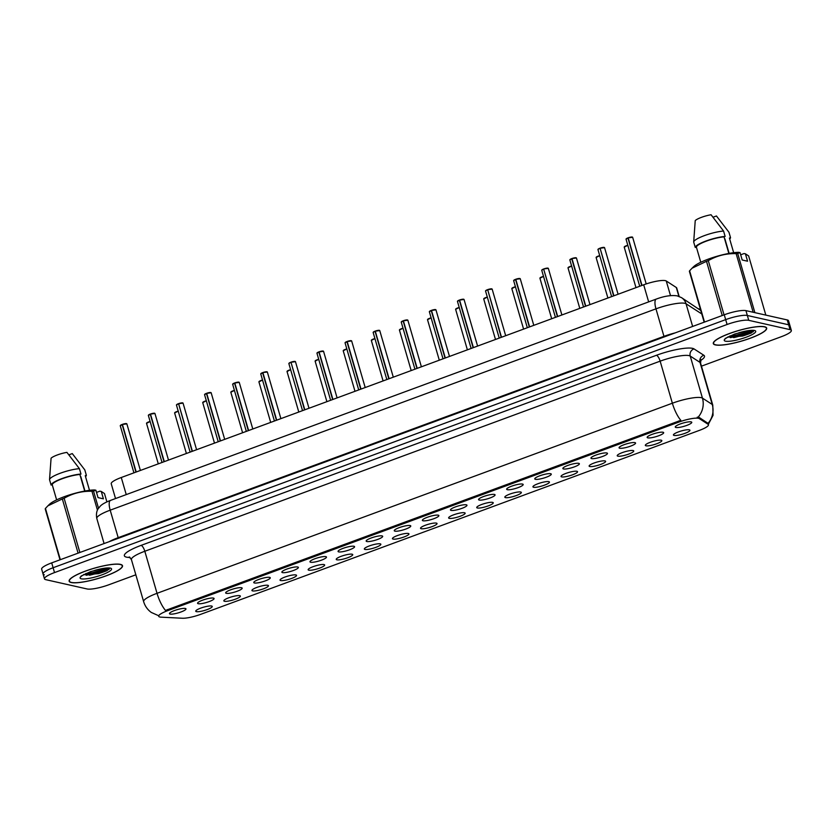 <?xml version="1.0" encoding="UTF-8"?>
<svg xmlns="http://www.w3.org/2000/svg" width="833" height="833" viewBox="0 0 833 833"><rect width="100%" height="100%" fill="white"/><g stroke="black" fill="none" stroke-linecap="round" stroke-linejoin="round"><path stroke-width="1.25" d="M239.706 595.668A8.59 1.697 -16.2 0 1 240.227 595.897A8.59 1.697 -16.2 0 1 234.458 599.51A8.59 1.697 -16.2 0 1 224.483 601.28A8.59 1.697 -16.2 0 1 223.848 600.655A8.59 1.697 -16.2 0 1 230.71 597.115A8.59 1.697 -16.2 0 1 239.706 595.668M267.799 585.297A8.59 1.697 -16.2 0 1 268.33 585.526A8.59 1.697 -16.2 0 1 262.551 589.139A8.59 1.697 -16.2 0 1 252.586 590.909A8.59 1.697 -16.2 0 1 251.941 590.285A8.59 1.697 -16.2 0 1 258.803 586.755A8.59 1.697 -16.2 0 1 267.799 585.297M295.902 574.937A8.59 1.697 -16.2 0 1 296.423 575.166A8.59 1.697 -16.2 0 1 290.655 578.779A8.59 1.697 -16.2 0 1 280.679 580.549A8.59 1.697 -16.2 0 1 280.044 579.924A8.59 1.697 -16.2 0 1 286.906 576.384A8.59 1.697 -16.2 0 1 295.902 574.937M323.995 564.566A8.59 1.697 -16.2 0 1 324.526 564.795A8.59 1.697 -16.2 0 1 318.758 568.408A8.59 1.697 -16.2 0 1 308.783 570.178A8.59 1.697 -16.2 0 1 308.148 569.553A8.59 1.697 -16.2 0 1 315.009 566.024A8.59 1.697 -16.2 0 1 323.995 564.566M352.099 554.205A8.59 1.697 -16.2 0 1 352.619 554.434A8.59 1.697 -16.2 0 1 346.851 558.048A8.59 1.697 -16.2 0 1 336.886 559.818A8.59 1.697 -16.2 0 1 336.24 559.193A8.59 1.697 -16.2 0 1 343.102 555.653A8.59 1.697 -16.2 0 1 352.099 554.205M380.202 543.834A8.59 1.697 -16.2 0 1 380.723 544.064A8.59 1.697 -16.2 0 1 374.954 547.677A8.59 1.697 -16.2 0 1 364.979 549.447A8.59 1.697 -16.2 0 1 364.344 548.832A8.59 1.697 -16.2 0 1 371.206 545.292A8.59 1.697 -16.2 0 1 380.202 543.834M408.295 533.474A8.59 1.697 -16.2 0 1 408.826 533.703A8.59 1.697 -16.2 0 1 403.057 537.316A8.59 1.697 -16.2 0 1 393.082 539.086A8.59 1.697 -16.2 0 1 392.447 538.462A8.59 1.697 -16.2 0 1 399.299 534.921A8.59 1.697 -16.2 0 1 408.295 533.474M436.398 523.103A8.59 1.697 -16.2 0 1 436.919 523.332A8.59 1.697 -16.2 0 1 431.15 526.945A8.59 1.697 -16.2 0 1 421.186 528.716A8.59 1.697 -16.2 0 1 420.54 528.101A8.59 1.697 -16.2 0 1 427.402 524.561A8.59 1.697 -16.2 0 1 436.398 523.103M464.502 512.743A8.59 1.697 -16.2 0 1 465.022 512.972A8.59 1.697 -16.2 0 1 459.254 516.585A8.59 1.697 -16.2 0 1 449.279 518.355A8.59 1.697 -16.2 0 1 448.643 517.73A8.59 1.697 -16.2 0 1 455.505 514.19A8.59 1.697 -16.2 0 1 464.502 512.743M492.595 502.372A8.59 1.697 -16.2 0 1 493.126 502.611A8.59 1.697 -16.2 0 1 487.357 506.214A8.59 1.697 -16.2 0 1 477.382 507.995A8.59 1.697 -16.2 0 1 476.747 507.37A8.59 1.697 -16.2 0 1 483.598 503.83A8.59 1.697 -16.2 0 1 492.595 502.372M520.698 492.011A8.59 1.697 -16.2 0 1 521.219 492.241A8.59 1.697 -16.2 0 1 515.45 495.854A8.59 1.697 -16.2 0 1 505.485 497.624A8.59 1.697 -16.2 0 1 504.84 496.999A8.59 1.697 -16.2 0 1 511.701 493.459A8.59 1.697 -16.2 0 1 520.698 492.011M548.801 481.641A8.59 1.697 -16.2 0 1 549.322 481.88A8.59 1.697 -16.2 0 1 543.553 485.483A8.59 1.697 -16.2 0 1 533.578 487.263A8.59 1.697 -16.2 0 1 532.943 486.639A8.59 1.697 -16.2 0 1 539.805 483.098A8.59 1.697 -16.2 0 1 548.801 481.641M576.894 471.28A8.59 1.697 -16.2 0 1 577.425 471.509A8.59 1.697 -16.2 0 1 571.646 475.122A8.59 1.697 -16.2 0 1 561.681 476.892A8.59 1.697 -16.2 0 1 561.046 476.268A8.59 1.697 -16.2 0 1 567.898 472.728A8.59 1.697 -16.2 0 1 576.894 471.28M604.997 460.92A8.59 1.697 -16.2 0 1 605.518 461.149A8.59 1.697 -16.2 0 1 599.75 464.752A8.59 1.697 -16.2 0 1 589.785 466.532A8.59 1.697 -16.2 0 1 589.139 465.907A8.59 1.697 -16.2 0 1 596.001 462.367A8.59 1.697 -16.2 0 1 604.997 460.92M633.101 450.549A8.59 1.697 -16.2 0 1 633.621 450.778A8.59 1.697 -16.2 0 1 627.853 454.391A8.59 1.697 -16.2 0 1 617.878 456.161A8.59 1.697 -16.2 0 1 617.243 455.536A8.59 1.697 -16.2 0 1 624.104 451.996A8.59 1.697 -16.2 0 1 633.101 450.549M661.194 440.188A8.59 1.697 -16.2 0 1 661.725 440.418A8.59 1.697 -16.2 0 1 655.946 444.02A8.59 1.697 -16.2 0 1 645.981 445.801A8.59 1.697 -16.2 0 1 645.336 445.176A8.59 1.697 -16.2 0 1 652.197 441.636A8.59 1.697 -16.2 0 1 661.194 440.188M689.297 429.818A8.59 1.697 -16.2 0 1 689.818 430.047A8.59 1.697 -16.2 0 1 684.049 433.66A8.59 1.697 -16.2 0 1 674.084 435.43A8.59 1.697 -16.2 0 1 673.439 434.805A8.59 1.697 -16.2 0 1 680.301 431.265A8.59 1.697 -16.2 0 1 689.297 429.818M211.603 606.028A8.59 1.697 -16.2 0 1 212.123 606.257A8.59 1.697 -16.2 0 1 206.355 609.871A8.59 1.697 -16.2 0 1 196.38 611.641A8.59 1.697 -16.2 0 1 195.745 611.016A8.59 1.697 -16.2 0 1 202.606 607.486A8.59 1.697 -16.2 0 1 211.603 606.028M213.425 598.094A8.59 1.697 -16.2 0 1 213.956 598.323A8.59 1.697 -16.2 0 1 208.188 601.936A8.59 1.697 -16.2 0 1 198.212 603.706A8.59 1.697 -16.2 0 1 197.577 603.082A8.59 1.697 -16.2 0 1 204.439 599.541A8.59 1.697 -16.2 0 1 213.425 598.094M241.528 587.734A8.59 1.697 -16.2 0 1 242.059 587.963A8.59 1.697 -16.2 0 1 236.28 591.565A8.59 1.697 -16.2 0 1 226.316 593.346A8.59 1.697 -16.2 0 1 225.67 592.721A8.59 1.697 -16.2 0 1 232.532 589.181A8.59 1.697 -16.2 0 1 241.528 587.734M269.632 577.363A8.59 1.697 -16.2 0 1 270.152 577.592A8.59 1.697 -16.2 0 1 264.384 581.205A8.59 1.697 -16.2 0 1 254.409 582.975A8.59 1.697 -16.2 0 1 253.773 582.35A8.59 1.697 -16.2 0 1 260.635 578.82A8.59 1.697 -16.2 0 1 269.632 577.363M297.725 567.002A8.59 1.697 -16.2 0 1 298.256 567.231A8.59 1.697 -16.2 0 1 292.487 570.834A8.59 1.697 -16.2 0 1 282.512 572.615A8.59 1.697 -16.2 0 1 281.877 571.99A8.59 1.697 -16.2 0 1 288.739 568.45A8.59 1.697 -16.2 0 1 297.725 567.002M325.828 556.631A8.59 1.697 -16.2 0 1 326.349 556.861A8.59 1.697 -16.2 0 1 320.58 560.474A8.59 1.697 -16.2 0 1 310.615 562.244A8.59 1.697 -16.2 0 1 309.97 561.619A8.59 1.697 -16.2 0 1 316.832 558.089A8.59 1.697 -16.2 0 1 325.828 556.631M353.931 546.271A8.59 1.697 -16.2 0 1 354.452 546.5A8.59 1.697 -16.2 0 1 348.683 550.113A8.59 1.697 -16.2 0 1 338.708 551.883A8.59 1.697 -16.2 0 1 338.073 551.259A8.59 1.697 -16.2 0 1 344.935 547.718A8.59 1.697 -16.2 0 1 353.931 546.271M382.024 535.9A8.59 1.697 -16.2 0 1 382.555 536.129A8.59 1.697 -16.2 0 1 376.787 539.742A8.59 1.697 -16.2 0 1 366.812 541.512A8.59 1.697 -16.2 0 1 366.176 540.888A8.59 1.697 -16.2 0 1 373.028 537.358A8.59 1.697 -16.2 0 1 382.024 535.9M410.128 525.54A8.59 1.697 -16.2 0 1 410.648 525.769A8.59 1.697 -16.2 0 1 404.88 529.382A8.59 1.697 -16.2 0 1 394.915 531.152A8.59 1.697 -16.2 0 1 394.269 530.527A8.59 1.697 -16.2 0 1 401.131 526.987A8.59 1.697 -16.2 0 1 410.128 525.54M438.231 515.169A8.59 1.697 -16.2 0 1 438.752 515.398A8.59 1.697 -16.2 0 1 432.983 519.011A8.59 1.697 -16.2 0 1 423.008 520.781A8.59 1.697 -16.2 0 1 422.373 520.156A8.59 1.697 -16.2 0 1 429.234 516.627A8.59 1.697 -16.2 0 1 438.231 515.169M466.324 504.808A8.59 1.697 -16.2 0 1 466.855 505.037A8.59 1.697 -16.2 0 1 461.086 508.651A8.59 1.697 -16.2 0 1 451.111 510.421A8.59 1.697 -16.2 0 1 450.476 509.796A8.59 1.697 -16.2 0 1 457.327 506.256A8.59 1.697 -16.2 0 1 466.324 504.808M494.427 494.438A8.59 1.697 -16.2 0 1 494.948 494.667A8.59 1.697 -16.2 0 1 489.179 498.28A8.59 1.697 -16.2 0 1 479.214 500.05A8.59 1.697 -16.2 0 1 478.569 499.425A8.59 1.697 -16.2 0 1 485.431 495.895A8.59 1.697 -16.2 0 1 494.427 494.438M522.53 484.077A8.59 1.697 -16.2 0 1 523.051 484.306A8.59 1.697 -16.2 0 1 517.283 487.919A8.59 1.697 -16.2 0 1 507.307 489.689A8.59 1.697 -16.2 0 1 506.672 489.065A8.59 1.697 -16.2 0 1 513.534 485.524A8.59 1.697 -16.2 0 1 522.53 484.077M550.623 473.706A8.59 1.697 -16.2 0 1 551.154 473.935A8.59 1.697 -16.2 0 1 545.376 477.548A8.59 1.697 -16.2 0 1 535.411 479.319A8.59 1.697 -16.2 0 1 534.776 478.694A8.59 1.697 -16.2 0 1 541.627 475.164A8.59 1.697 -16.2 0 1 550.623 473.706M578.727 463.346A8.59 1.697 -16.2 0 1 579.247 463.575A8.59 1.697 -16.2 0 1 573.479 467.188A8.59 1.697 -16.2 0 1 563.514 468.958A8.59 1.697 -16.2 0 1 562.869 468.333A8.59 1.697 -16.2 0 1 569.73 464.793A8.59 1.697 -16.2 0 1 578.727 463.346M606.83 452.975A8.59 1.697 -16.2 0 1 607.351 453.204A8.59 1.697 -16.2 0 1 601.582 456.817A8.59 1.697 -16.2 0 1 591.607 458.587A8.59 1.697 -16.2 0 1 590.972 457.963A8.59 1.697 -16.2 0 1 597.834 454.433A8.59 1.697 -16.2 0 1 606.83 452.975M634.923 442.615A8.59 1.697 -16.2 0 1 635.454 442.844A8.59 1.697 -16.2 0 1 629.675 446.457A8.59 1.697 -16.2 0 1 619.71 448.227A8.59 1.697 -16.2 0 1 619.065 447.602A8.59 1.697 -16.2 0 1 625.927 444.062A8.59 1.697 -16.2 0 1 634.923 442.615M663.026 432.244A8.59 1.697 -16.2 0 1 663.547 432.473A8.59 1.697 -16.2 0 1 657.778 436.086A8.59 1.697 -16.2 0 1 647.803 437.856A8.59 1.697 -16.2 0 1 647.168 437.231A8.59 1.697 -16.2 0 1 654.03 433.701A8.59 1.697 -16.2 0 1 663.026 432.244M691.13 421.883A8.59 1.697 -16.2 0 1 691.65 422.112A8.59 1.697 -16.2 0 1 685.882 425.725A8.59 1.697 -16.2 0 1 675.907 427.496A8.59 1.697 -16.2 0 1 675.271 426.871A8.59 1.697 -16.2 0 1 682.133 423.331A8.59 1.697 -16.2 0 1 691.13 421.883M185.332 608.465A8.59 1.697 -16.2 0 1 185.853 608.694A8.59 1.697 -16.2 0 1 180.084 612.297A8.59 1.697 -16.2 0 1 170.109 614.077A8.59 1.697 -16.2 0 1 169.474 613.452A8.59 1.697 -16.2 0 1 176.336 609.912A8.59 1.697 -16.2 0 1 185.332 608.465M161.061 617.159A15.463 3.061 -16.2 0 1 159.842 617.003A15.463 3.061 -16.2 0 1 158.686 616.264A15.463 3.061 -16.2 0 1 167.735 610.641L679.01 422.039A15.463 3.061 -16.2 0 1 699.314 418.603L708.112 424.309A15.463 3.061 -16.2 0 1 708.466 424.736A15.463 3.061 -16.2 0 1 699.428 430.369L200.67 614.348A15.463 3.061 -16.2 0 1 182.385 618.242L161.061 617.159M115.527 498.55L111.226 483.754A17.181 3.394 -16.2 0 1 121.274 477.507L643.69 284.803A17.181 3.394 -16.2 0 1 666.254 280.981L676.313 287.5A17.181 3.394 -16.2 0 1 676.708 287.979L679.166 296.454M71.232 582.527A27.781 5.487 163.8 0 0 101.897 577.321A27.781 5.487 163.8 0 0 122.503 565.701A27.781 5.487 163.8 0 0 120.431 564.378A27.781 5.487 163.8 0 0 89.756 569.585A27.781 5.487 163.8 0 0 69.149 581.205A27.781 5.487 163.8 0 0 71.232 582.527M715.391 344.914A27.781 5.487 163.8 0 0 746.066 339.708A27.781 5.487 163.8 0 0 766.672 328.087A27.781 5.487 163.8 0 0 764.59 326.765A27.781 5.487 163.8 0 0 733.915 331.961A27.781 5.487 163.8 0 0 713.308 343.581A27.781 5.487 163.8 0 0 715.391 344.914M158.697 615.743L151.273 612.432C147.524 609.694 144.984 606.101 143.64 601.645A22.907 4.529 -16.2 0 1 157.031 593.315A20.044 6.622 69.8 0 0 165.486 610.433L680.811 420.332A20.044 6.622 -110.2 0 1 672.366 403.214A22.907 4.529 -16.2 0 1 701.261 397.674A22.907 4.529 -16.2 0 1 702.448 398.122L712.246 404.474A22.907 4.529 -16.2 0 1 712.777 405.119L700.563 363.063A22.907 4.529 163.8 0 0 700.032 362.417L690.224 356.066A22.907 4.529 163.8 0 0 689.037 355.618A22.907 4.529 163.8 0 0 660.142 361.158L144.817 551.259A22.907 4.529 163.8 0 0 131.416 559.589L129.219 556.933M733.55 337.604A23.199 4.582 163.8 0 0 753.542 330.972M89.391 575.218A23.199 4.582 163.8 0 0 109.383 568.585M701.459 366.156L781.302 336.709A17.181 3.394 163.8 0 0 791.35 330.462L789.944 325.599A17.181 3.394 163.8 0 0 788.653 324.787L747.347 315.478A17.181 3.394 163.8 0 0 725.668 319.633L53.104 567.731A17.181 3.394 163.8 0 0 43.056 573.979A17.181 3.394 163.8 0 0 44.347 574.801M697.211 417.187L698.929 417.281L708.06 423.383A20.044 19.367 -57.1 0 0 712.246 404.474L700.032 362.417A5.727 5.539 122.9 0 1 703.833 355.264A28.645 5.664 -16.2 0 1 700.553 360.554M791.35 330.462A17.181 3.394 163.8 0 0 790.069 329.639L748.752 320.33A17.181 3.394 163.8 0 0 727.084 324.485L54.52 572.583A17.181 3.394 163.8 0 0 44.472 578.831A17.181 3.394 163.8 0 0 45.753 579.653L87.069 588.962A17.181 3.394 163.8 0 0 108.738 584.808L135.841 574.801M730.312 337.646A22.907 4.529 163.8 0 0 740.079 335.262A22.907 4.529 163.8 0 1 730.312 337.646M86.153 575.27A22.907 4.529 163.8 0 0 95.91 572.885A22.907 4.529 163.8 0 1 86.153 575.27M51.698 562.879A17.181 3.394 163.8 0 0 41.65 569.126L43.056 573.979A17.181 3.394 163.8 0 1 53.104 567.731L725.668 319.633A17.181 3.394 163.8 0 1 747.347 315.478L788.653 324.787A17.181 3.394 163.8 0 1 789.944 325.599L788.528 320.747A17.181 3.394 163.8 0 0 787.247 319.934L745.931 310.626A17.181 3.394 163.8 0 0 724.262 314.78L51.698 562.879L54.52 572.583M122.399 424.466L126.855 423.851A3.436 0.677 163.8 0 0 126.595 423.685A3.436 0.677 163.8 0 0 122.399 424.466L136.206 471.999M122.399 424.372L122.399 424.372A3.322 0.656 -16.2 0 1 126.46 423.612M120.327 425.548A3.322 0.656 -16.2 0 1 122.128 424.476L135.935 472.103M122.128 424.57A3.436 0.677 163.8 0 0 120.254 425.767L122.409 424.518M150.492 414.105L154.948 413.48A3.436 0.677 163.8 0 0 154.699 413.324A3.436 0.677 163.8 0 0 150.492 414.105L164.299 461.638M150.492 414.011L150.502 414.011A3.322 0.656 -16.2 0 1 154.563 413.251M148.43 415.178A3.322 0.656 -16.2 0 1 150.232 414.105L164.039 461.732M150.232 414.199A3.436 0.677 163.8 0 0 148.347 415.407L150.502 414.147M178.595 403.734L183.052 403.12A3.436 0.677 163.8 0 0 182.791 402.953A3.436 0.677 163.8 0 0 178.595 403.734L192.402 451.267M178.595 403.641L178.606 403.641A3.322 0.656 -16.2 0 1 182.666 402.88M178.606 403.786L192.142 451.371M206.699 393.374L211.155 392.76A3.436 0.677 163.8 0 0 210.895 392.593A3.436 0.677 163.8 0 0 206.699 393.374L220.506 440.907M206.699 393.28L206.699 393.28A3.322 0.656 -16.2 0 1 210.759 392.52M204.626 394.446A3.322 0.656 -16.2 0 1 206.428 393.374L220.235 441.001M206.428 393.468A3.436 0.677 163.8 0 0 204.554 394.675L206.709 393.415M234.791 383.003L239.248 382.389A3.436 0.677 163.8 0 0 238.998 382.222A3.436 0.677 163.8 0 0 234.791 383.003L248.598 430.536M234.791 382.909L234.802 382.909A3.322 0.656 -16.2 0 1 238.863 382.16M232.73 384.086A3.322 0.656 -16.2 0 1 234.531 383.013L248.338 430.64M234.531 383.107A3.436 0.677 163.8 0 0 232.646 384.305L234.802 383.055M120.171 564.472A27.499 5.435 163.8 0 0 89.818 569.626A27.499 5.435 163.8 0 0 69.431 581.122A27.499 5.435 163.8 0 0 71.482 582.434A27.499 5.435 163.8 0 0 101.834 577.29A27.499 5.435 163.8 0 0 122.232 565.784A27.499 5.435 163.8 0 0 120.171 564.472M80.53 476.747A12.953 2.561 163.8 0 0 80.749 476.486L84.966 491.022M83.498 574.77L98.325 573.677L109.092 569.376L108.602 568.21L101.366 568.845L90.61 571.625L81.218 576.009L80.405 577.05L82.425 575.447M96.513 492.418L99.877 491.178L101.262 491.439L103.407 498.832L98.023 497.613L95.878 490.221L93.525 491.074A30.936 6.112 163.8 0 0 91.963 491.262C81.967 490.981 72.69 493.313 64.131 498.28A30.936 6.112 163.8 0 0 62.329 498.936L47.887 505.839L45.451 508.422A30.936 6.112 163.8 0 0 45.211 508.901L60.007 559.818M95.878 490.221L94.504 489.96A26.927 5.321 163.8 0 0 69.431 494.937A26.927 5.321 163.8 0 0 49.47 504.298L47.887 505.839M84.695 491.064L79.874 474.466A17.181 3.394 163.8 0 0 62.277 478.715A17.181 3.394 163.8 0 0 52.208 484.671L56.623 499.873M79.874 474.466L80.978 474.05A18.326 3.624 163.8 0 0 61.84 478.621A18.326 3.624 163.8 0 0 51.094 485.077L52.208 484.671M80.978 474.05L79.416 468.667A18.326 3.624 163.8 0 0 60.372 473.196A18.326 3.624 163.8 0 0 49.532 479.641A18.326 3.624 163.8 0 0 49.532 479.683L51.094 485.077M79.416 468.667L66.911 452.381A11.454 2.26 163.8 0 0 51.073 458.223L49.532 479.641M64.131 498.28L79.874 552.487M78.083 553.143L62.329 498.936M97.44 510.108L91.963 491.262M93.525 491.074L98.513 508.234M106.895 501.882L104.479 493.553L101.262 491.439M45.451 508.422L60.34 559.693M85.528 476.643A18.326 3.624 163.8 0 0 86.361 475.268L85.247 475.674L89.506 490.325M68.91 454.839L72.284 453.589L84.789 469.874L86.361 475.268M98.658 573.593A27.499 5.435 163.8 0 0 107.27 570.563M108.092 568.148L92.463 572.688L85.716 573.552M109.331 568.533L92.713 573.541L83.779 574.478M764.34 326.859A27.499 5.435 163.8 0 0 733.977 332.003A27.499 5.435 163.8 0 0 713.589 343.508A27.499 5.435 163.8 0 0 715.641 344.82A27.499 5.435 163.8 0 0 746.004 339.666A27.499 5.435 163.8 0 0 766.391 328.16A27.499 5.435 163.8 0 0 764.34 326.859M724.7 239.133A12.953 2.561 163.8 0 0 724.908 238.873L729.135 253.399M727.667 337.146L742.484 336.053L753.251 331.753L752.761 330.586L745.535 331.222L734.768 334.002L725.376 338.385L724.575 339.427L726.584 337.823M740.683 254.794L744.046 253.555L745.42 253.815L747.565 261.208L742.193 260L740.037 252.607L737.684 253.461A30.936 6.112 163.8 0 0 736.133 253.638C726.126 253.357 716.849 255.7 708.289 260.656A30.936 6.112 163.8 0 0 706.499 261.323L692.046 268.216L689.609 270.798A30.936 6.112 163.8 0 0 689.37 271.277L704.166 322.194M740.037 252.607L738.663 252.337A26.927 5.321 163.8 0 0 713.6 257.314A26.927 5.321 163.8 0 0 693.629 266.675L692.046 268.216M728.854 253.451L724.033 236.843A17.181 3.394 163.8 0 0 706.436 241.101A17.181 3.394 163.8 0 0 696.367 247.047L700.782 262.26M724.033 236.843L725.137 236.437A18.326 3.624 163.8 0 0 706.009 240.997A18.326 3.624 163.8 0 0 695.263 247.453L696.367 247.047M725.137 236.437L723.575 231.043A18.326 3.624 163.8 0 0 704.531 235.572A18.326 3.624 163.8 0 0 693.691 242.018A18.326 3.624 163.8 0 0 693.691 242.07L695.263 247.453M723.575 231.043L711.07 214.758A11.454 2.26 163.8 0 0 695.232 220.599L693.691 242.018M708.289 260.656L724.044 314.864M722.242 315.53L706.499 261.323M753.157 312.25L736.133 253.638M737.684 253.461L754.875 312.635M765.829 315.103L748.638 255.929L745.42 253.815M689.609 270.798L704.51 322.069M729.687 239.019A18.326 3.624 163.8 0 0 730.52 237.644L729.416 238.051L733.665 252.701M713.069 217.215L716.453 215.976L728.958 232.251L730.52 237.644M742.817 335.97A27.499 5.435 163.8 0 0 751.439 332.94M752.261 330.534L736.622 335.064L729.875 335.938M753.49 330.909L736.872 335.918L727.948 336.855M262.634 372.643L262.624 372.736A3.436 0.677 163.8 0 0 260.75 373.944L262.905 372.684L276.702 420.176M262.895 372.549L267.351 372.028A3.436 0.677 163.8 0 0 267.091 371.862A3.436 0.677 163.8 0 0 262.895 372.643L262.905 372.549A3.322 0.656 -16.2 0 1 266.956 371.789M262.624 372.736L276.441 420.269M290.988 362.282L295.455 361.657A3.436 0.677 163.8 0 0 295.194 361.491A3.436 0.677 163.8 0 0 290.988 362.282L304.805 409.805M290.988 362.178L290.998 362.178A3.322 0.656 -16.2 0 1 295.059 361.428M291.009 362.324L304.534 409.909M319.091 351.911L323.548 351.297A3.436 0.677 163.8 0 0 323.287 351.13A3.436 0.677 163.8 0 0 319.091 351.911L332.898 399.444M319.091 351.818L319.101 351.818A3.322 0.656 -16.2 0 1 323.162 351.057M317.029 352.984A3.322 0.656 -16.2 0 1 318.831 351.911L332.638 399.538M318.831 352.005A3.436 0.677 163.8 0 0 316.946 353.213L319.101 351.953M347.194 341.551L351.651 340.926A3.436 0.677 163.8 0 0 351.391 340.759A3.436 0.677 163.8 0 0 347.194 341.551L361.001 389.073M347.194 341.447L347.194 341.447A3.322 0.656 -16.2 0 1 351.255 340.697M345.133 342.623A3.322 0.656 -16.2 0 1 346.924 341.551L360.731 389.178M346.924 341.645A3.436 0.677 163.8 0 0 345.049 342.842L347.205 341.592M375.287 331.18L379.744 330.566A3.436 0.677 163.8 0 0 379.494 330.399A3.436 0.677 163.8 0 0 375.287 331.18L389.105 378.713M375.287 331.086L375.298 331.086A3.322 0.656 -16.2 0 1 379.359 330.326M375.027 331.274A3.436 0.677 163.8 0 0 373.153 332.482L375.037 331.18L388.834 378.807M403.391 320.82L407.847 320.195A3.436 0.677 163.8 0 0 407.587 320.028A3.436 0.677 163.8 0 0 403.391 320.82L417.198 368.353M403.391 320.715L403.401 320.715A3.322 0.656 -16.2 0 1 407.462 319.966M401.329 321.892A3.322 0.656 -16.2 0 1 403.12 320.82L416.937 368.446M403.13 320.913A3.436 0.677 163.8 0 0 401.246 322.111L403.401 320.861M431.494 310.449L435.951 309.834A3.436 0.677 163.8 0 0 435.69 309.668A3.436 0.677 163.8 0 0 431.494 310.449L445.301 357.982M431.494 310.355L431.494 310.355A3.322 0.656 -16.2 0 1 435.555 309.595M429.432 311.521A3.322 0.656 -16.2 0 1 431.223 310.459L445.03 358.075M431.223 310.542A3.436 0.677 163.8 0 0 429.349 311.75L431.504 310.49M459.587 300.088L464.043 299.464A3.436 0.677 163.8 0 0 463.794 299.297A3.436 0.677 163.8 0 0 459.587 300.088L473.404 347.621M459.587 299.984L459.597 299.984A3.322 0.656 -16.2 0 1 463.658 299.234M457.525 301.161A3.322 0.656 -16.2 0 1 459.327 300.088L473.134 347.715M459.327 300.182A3.436 0.677 163.8 0 0 457.452 301.379L459.608 300.13M487.69 289.717L492.147 289.103A3.436 0.677 163.8 0 0 491.886 288.936A3.436 0.677 163.8 0 0 487.69 289.717L501.497 337.25M487.69 289.624L487.701 289.624A3.322 0.656 -16.2 0 1 491.762 288.864M487.701 289.759L501.237 337.344M515.794 279.357L520.25 278.732A3.436 0.677 163.8 0 0 519.99 278.566A3.436 0.677 163.8 0 0 515.794 279.357L529.601 326.89M515.794 279.253L515.794 279.253A3.322 0.656 -16.2 0 1 519.854 278.503M513.722 280.429A3.322 0.656 -16.2 0 1 515.523 279.357L529.33 326.984M515.523 279.451A3.436 0.677 163.8 0 0 513.649 280.648L515.804 279.399M541.825 270.069A3.322 0.656 -16.2 0 1 543.626 268.997L557.704 316.519M543.887 268.892L548.343 268.372A3.436 0.677 163.8 0 0 548.093 268.205A3.436 0.677 163.8 0 0 543.887 268.986L543.897 268.892A3.322 0.656 -16.2 0 1 547.958 268.132M543.626 269.09A3.436 0.677 163.8 0 0 541.742 270.288L543.626 268.986L557.433 316.613M571.73 258.626L571.719 258.719A3.436 0.677 163.8 0 0 569.845 259.917L572 258.667L585.797 306.159M571.99 258.522L576.446 258.001A3.436 0.677 163.8 0 0 576.186 257.834A3.436 0.677 163.8 0 0 571.99 258.626L572 258.522A3.322 0.656 -16.2 0 1 576.061 257.772M571.719 258.719L585.537 306.252M600.093 248.255L604.55 247.64A3.436 0.677 163.8 0 0 604.289 247.474A3.436 0.677 163.8 0 0 600.093 248.255L613.9 295.788M600.093 248.161L600.093 248.161A3.322 0.656 -16.2 0 1 604.154 247.401M600.104 248.296L613.629 295.892M628.186 237.894L632.643 237.27A3.436 0.677 163.8 0 0 632.393 237.103A3.436 0.677 163.8 0 0 628.186 237.894L641.993 285.427M628.186 237.79L628.197 237.79A3.322 0.656 -16.2 0 1 632.257 237.041M626.124 238.967A3.322 0.656 -16.2 0 1 627.926 237.894L641.733 285.521M627.926 237.988A3.436 0.677 163.8 0 0 626.041 239.186L628.197 237.936M708.112 424.309L707.727 422.987M699.314 418.603L698.929 417.281M679.01 422.039L678.697 420.977M167.735 610.641L167.423 609.569M126.241 494.594L121.274 477.507M678.885 296.35L676.313 287.5M670.503 295.611L666.254 280.981M648.657 301.89L643.69 284.803M656.425 355.285A5.727 1.895 -110.2 0 1 660.142 361.158L672.366 403.214L157.031 593.315L144.817 551.259A5.727 1.895 -110.2 0 0 141.1 545.376L656.425 355.285A28.645 5.664 -16.2 0 1 692.546 348.35A28.645 5.664 -16.2 0 1 694.024 348.912L703.833 355.264M698.179 417.114A20.044 19.367 -57.1 0 0 702.448 398.122L690.224 356.066A5.727 5.539 122.9 0 1 694.024 348.912M130.125 557.506L128.751 557.433A28.645 5.664 -16.2 0 1 141.1 545.376M727.084 324.485L724.262 314.78M748.752 320.33L745.931 310.626M790.069 329.639L787.247 319.934M128.751 557.433A5.727 4.873 92.9 0 1 129.667 557.162M701.771 313.947L686.038 303.753A22.907 4.529 163.8 0 0 684.861 303.306A22.907 4.529 163.8 0 0 655.967 308.845L110.195 510.171A22.907 4.529 163.8 0 0 96.805 518.501C95.472 511.545 98.461 508.422 98.19 508.724L100.252 506.162C102.105 504.215 105.531 502.289 110.539 500.394L656.3 299.068A11.454 3.79 -110.2 0 0 655.967 308.845L663.953 336.345A22.907 4.529 -16.2 0 1 675.23 332.867M118.338 538.295A2.863 0.948 69.8 0 0 118.192 537.67L110.195 510.171A11.454 3.79 -110.2 0 1 110.539 500.394M692.639 326.442L686.038 303.753A11.454 11.068 -57.1 0 0 681.54 297.652L700.761 310.48M109.206 541.669A22.907 4.529 -16.2 0 1 118.192 537.67L663.953 336.345A2.863 0.948 69.8 0 1 664.109 336.969M700.792 310.584A11.454 11.068 -57.1 0 0 698.637 308.741M150.148 421.592A3.436 0.677 163.8 0 0 146.525 423.341L150.117 421.498M146.598 423.122A3.322 0.656 -16.2 0 1 150.127 421.498M178.324 403.838A3.436 0.677 163.8 0 0 176.45 405.036L190.122 452.111M176.534 404.817A3.322 0.656 -16.2 0 1 178.324 403.745L176.45 405.036M178.252 411.221A3.436 0.677 163.8 0 0 174.618 412.97L178.22 411.138A3.322 0.656 -16.2 0 0 174.701 412.751M206.345 400.86A3.436 0.677 163.8 0 0 202.721 402.61L206.324 400.767A3.322 0.656 -16.2 0 0 202.804 402.391M234.448 390.49A3.436 0.677 163.8 0 0 230.824 392.239L234.417 390.406A3.322 0.656 -16.2 0 0 230.897 392.02M89.787 575.187A23.48 4.644 163.8 0 0 109.415 568.658M80.405 577.05A16.389 3.238 163.8 0 0 81.322 578.81A16.389 3.238 163.8 0 0 101.98 574.843A16.389 3.238 163.8 0 0 110.341 568.106A16.389 3.238 163.8 0 0 94.514 570.47M733.956 337.573A23.48 4.644 163.8 0 0 753.573 331.034M724.575 339.427A16.389 3.238 163.8 0 0 725.481 341.186A16.389 3.238 163.8 0 0 746.149 337.219A16.389 3.238 163.8 0 0 754.5 330.482A16.389 3.238 163.8 0 0 738.673 332.846M260.833 373.715A3.322 0.656 -16.2 0 1 262.624 372.643M290.727 362.376A3.436 0.677 163.8 0 0 288.853 363.573L302.525 410.648M288.926 363.355A3.322 0.656 -16.2 0 1 290.727 362.282M262.551 380.129A3.436 0.677 163.8 0 0 258.917 381.878L262.52 380.035A3.322 0.656 -16.2 0 0 259.001 381.66M290.644 369.758A3.436 0.677 163.8 0 0 287.021 371.508L290.623 369.675A3.322 0.656 -16.2 0 0 287.104 371.289M318.747 359.398A3.436 0.677 163.8 0 0 315.124 361.147L318.716 359.304A3.322 0.656 -16.2 0 0 315.197 360.928M373.226 332.252A3.322 0.656 -16.2 0 1 375.027 331.18M346.84 349.027A3.436 0.677 163.8 0 0 343.217 350.776L346.82 348.944A3.322 0.656 -16.2 0 0 343.3 350.558M374.944 338.667A3.436 0.677 163.8 0 0 371.32 340.416L374.923 338.573A3.322 0.656 -16.2 0 0 371.403 340.197M403.047 328.296A3.436 0.677 163.8 0 0 399.424 330.055L403.016 328.212A3.322 0.656 -16.2 0 0 399.496 329.826M431.14 317.935A3.436 0.677 163.8 0 0 427.516 319.685L431.119 317.842A3.322 0.656 -16.2 0 0 427.6 319.466M459.243 307.564A3.436 0.677 163.8 0 0 455.62 309.324L459.222 307.481A3.322 0.656 -16.2 0 0 455.703 309.095M487.42 289.822A3.436 0.677 163.8 0 0 485.545 291.019L499.227 338.094M485.629 290.8A3.322 0.656 -16.2 0 1 487.42 289.728L485.545 291.019M569.928 259.698A3.322 0.656 -16.2 0 1 571.719 258.626M599.822 248.359A3.436 0.677 163.8 0 0 597.948 249.556L611.62 296.631M598.021 249.338A3.322 0.656 -16.2 0 1 599.822 248.265M487.347 297.204A3.436 0.677 163.8 0 0 483.723 298.953L487.315 297.11A3.322 0.656 -16.2 0 0 483.796 298.735M515.44 286.833A3.436 0.677 163.8 0 0 511.816 288.593L515.419 286.75A3.322 0.656 -16.2 0 0 511.899 288.364M543.543 276.473A3.436 0.677 163.8 0 0 539.919 278.222L543.522 276.379A3.322 0.656 -16.2 0 0 539.992 278.003M571.646 266.102A3.436 0.677 163.8 0 0 568.012 267.862L571.615 266.019A3.322 0.656 -16.2 0 0 568.096 267.632M599.739 255.741A3.436 0.677 163.8 0 0 596.116 257.491L599.718 255.648M596.199 257.272A3.322 0.656 -16.2 0 1 599.718 255.658M627.843 245.371A3.436 0.677 163.8 0 0 624.219 247.13L627.822 245.287A3.322 0.656 -16.2 0 0 624.292 246.901M708.466 424.736L708.071 423.372M708.342 424.33L713.048 415.344L712.777 405.119M44.472 578.831L43.056 573.979M143.64 601.645L131.416 559.589M700.563 363.063L700.99 359.648M656.3 299.068C664.38 296.048 671.356 294.986 677.229 295.871L681.54 297.652M96.805 518.501L104.083 543.553M126.855 423.851L140.392 470.458M120.254 425.767L133.926 472.842M146.525 423.341L158.291 463.856M154.948 413.48L168.495 460.087M148.347 415.407L162.029 462.482M183.052 403.12L196.588 449.726M211.155 392.76L224.691 439.366M204.554 394.675L218.225 441.75M239.248 382.389L252.795 428.995M232.646 384.305L246.329 431.379M174.618 412.97L186.394 453.485M202.721 402.61L214.487 443.125M230.824 392.239L242.59 432.754M69.201 580.372L69.431 581.122M108.602 568.21L101.366 568.845M122.014 565.034L122.232 565.784M713.371 342.748L713.589 343.508M752.761 330.586L745.535 331.222M766.173 327.411L766.391 328.16M267.351 372.028L280.888 418.635M260.75 373.944L274.421 421.019M295.455 361.657L308.991 408.264M288.853 363.573L290.738 362.272M323.548 351.297L337.094 397.903M316.946 353.213L330.628 400.288M258.917 381.878L270.694 422.393M287.021 371.508L298.787 412.023M315.124 361.147L326.89 401.662M351.651 340.926L365.187 387.532M345.049 342.842L358.721 389.917M379.744 330.566L393.291 377.172M373.153 332.482L386.824 379.556M407.847 320.195L421.394 366.801M401.246 322.111L414.928 369.186M435.951 309.834L449.487 356.441M429.349 311.75L443.021 358.825M464.043 299.464L477.59 346.07M457.452 301.379L471.124 348.454M343.217 350.776L354.993 391.291M371.32 340.416L383.086 380.931M399.424 330.055L411.19 370.56M427.516 319.685L439.293 360.2M455.62 309.324L467.386 349.829M492.147 289.103L505.683 335.709M520.25 278.732L533.786 325.339M513.649 280.648L527.32 327.723M548.343 268.372L561.89 314.978M541.742 270.288L555.424 317.363M576.446 258.001L589.983 304.607M569.845 259.917L583.527 306.992M604.55 247.64L618.086 294.247M597.948 249.556L599.833 248.255M632.643 237.27L646.2 283.928M626.041 239.186L639.723 286.26M483.723 298.953L495.489 339.468M511.816 288.593L523.593 329.108M539.919 278.222L551.685 318.737M568.012 267.862L579.789 308.377M596.116 257.491L607.892 298.006M624.219 247.13L635.985 287.645"/></g></svg>
